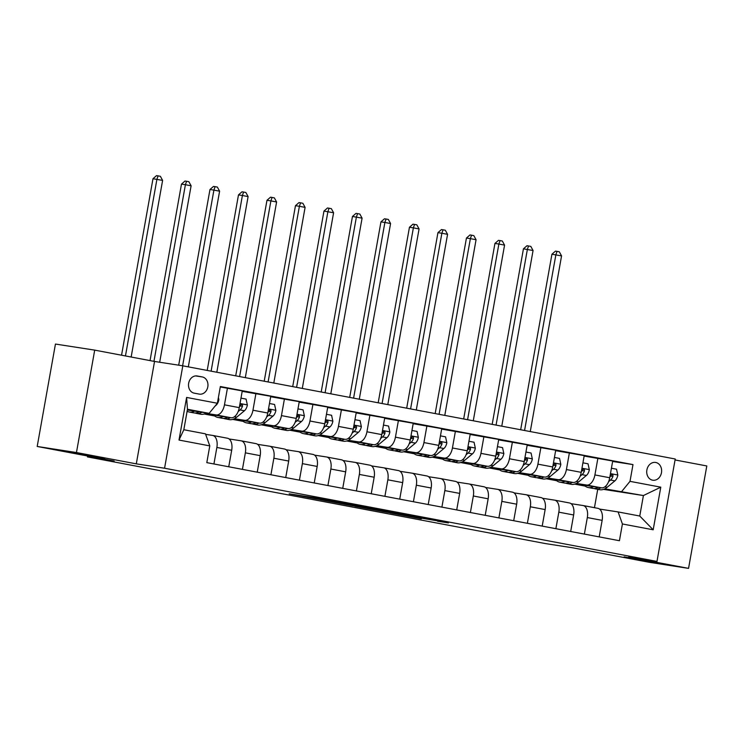 <?xml version="1.0" encoding="UTF-8"?>
<svg xmlns="http://www.w3.org/2000/svg" width="744" height="744" viewBox="0 0 744 744"><rect width="100%" height="100%" fill="white"/><g stroke="black" fill="none" stroke-linecap="round" stroke-linejoin="round"><path stroke-width="1.12" d="M345.449 503.465L317.409 498.173L289.183 493.821L316.777 499.029L345.449 503.465M624.132 556.856L656.441 562.78L624.132 556.856M72.447 452.454L104.755 458.369L72.447 452.454M655.752 462.47A8.993 7.421 98.8 0 0 655.548 462.443A8.993 7.421 98.8 0 0 646.861 470.069A8.993 7.421 98.8 0 0 652.6 480.187A8.993 7.421 98.8 0 0 652.804 480.224A8.993 7.421 98.8 0 0 661.49 472.589A8.993 7.421 98.8 0 0 655.752 462.47M437.537 521.228L448.399 522.902L421.997 517.908L389.996 512.895L421.355 518.801L398.347 514.281L437.602 520.865M76.455 452.538L136.301 463.856L154.538 361.454L94.702 350.126L76.455 452.538L37.2 446.465L114.139 461.029L87.448 456.9L545.668 543.622L572.359 547.742L649.298 562.306L688.553 568.37L706.8 465.958L675.059 459.95M136.301 463.856L164.564 468.227L656.98 561.413L628.717 557.051L688.553 568.37M379.505 509.919L348.629 504.079L320.404 499.726L351.763 505.632L379.514 509.873M387.196 511.323L414.78 516.569L386.555 512.216L354.879 506.264L387.196 511.323M37.2 446.465L55.447 344.053L94.702 350.126M194.203 393.148L199.215 394.097A8.714 7.189 98.8 0 0 199.411 394.134A8.714 7.189 98.8 0 0 207.827 386.741A8.714 7.189 98.8 0 0 202.275 376.938L197.253 375.99A8.714 7.189 98.8 0 0 197.058 375.962A8.714 7.189 98.8 0 0 188.641 383.355A8.714 7.189 98.8 0 0 194.203 393.148M164.564 468.227L182.81 365.816L675.226 459.002L656.98 561.413M209.789 445.889L179.006 440.057L186.605 397.436L217.378 403.257L209.129 413.357L187.469 409.265L183.824 429.744L205.474 433.845L209.789 445.889L206.804 462.629L619.427 540.721L622.412 523.971L618.106 511.928L639.756 516.029L643.411 495.551L604.835 488.836M612.628 461.457L632.986 464.6L220.363 386.517L217.378 403.257M632.986 464.6L630.001 481.349L660.784 487.171L653.186 529.793L622.412 523.971M154.538 361.454L182.81 365.816M87.606 456.007L87.448 456.9M209.129 413.357L187.339 409.991M585.175 486.102L574.656 484.111M556.679 480.717L546.161 478.727M528.184 475.323L517.666 473.333M499.68 469.929L489.171 467.939M471.185 464.535L460.666 462.545M442.689 459.141L432.171 457.151M414.194 453.747L403.676 451.757M385.699 448.353L375.181 446.363M357.204 442.968L346.685 440.978M328.709 437.574L318.19 435.584M300.213 432.18L289.695 430.19M271.709 426.786L261.2 424.796M243.214 421.392L232.705 419.402M214.718 415.998L204.2 414.008M603.542 489.385L643.411 495.551L660.784 487.171M575.428 483.851L584.552 485.581M584.133 456.063L612.712 460.992L609.727 477.741A11.244 6.352 100.7 0 1 601.478 487.841L575.493 483.823M597.897 458.192L594.912 474.932A11.244 6.352 100.7 0 1 586.663 485.032L576.34 483.442M546.933 478.457L556.056 480.187M555.638 450.669L584.217 455.598L581.231 472.347A11.244 6.352 100.7 0 1 572.982 482.447L546.998 478.429M569.402 452.798L566.417 469.548A11.244 6.352 100.7 0 1 558.167 479.648L547.844 478.048M518.438 473.063L527.561 474.793M527.143 445.275L555.721 450.213L552.736 466.953A11.244 6.352 100.7 0 1 544.487 477.053L518.503 473.035M540.907 447.404L537.921 464.154A11.244 6.352 100.7 0 1 529.663 474.254L519.349 472.654M489.933 467.678L499.066 469.399M498.647 439.881L527.226 444.819L524.241 461.559A11.244 6.352 100.7 0 1 515.992 471.659L490.008 467.651M512.402 442.01L509.426 458.76A11.244 6.352 100.7 0 1 501.168 468.86L490.854 467.26M461.438 462.284L470.561 464.005M470.152 434.496L498.731 439.425L495.746 456.165A11.244 6.352 100.7 0 1 487.497 466.274L461.513 462.257M483.907 436.616L480.931 453.366A11.244 6.352 100.7 0 1 472.673 463.466L462.349 461.866M432.943 456.89L442.066 458.62M441.657 429.102L470.236 434.031L467.251 450.78A11.244 6.352 100.7 0 1 458.992 460.88L433.017 456.863M455.412 431.222L452.436 447.972A11.244 6.352 100.7 0 1 444.177 458.072L433.854 456.481M404.448 451.496L413.571 453.226M413.162 423.708L441.731 428.637L438.755 445.386A11.244 6.352 100.7 0 1 430.497 455.486L404.522 451.469M426.917 425.838L423.931 442.578A11.244 6.352 100.7 0 1 415.682 452.678L405.359 451.087M375.953 446.102L385.076 447.832M384.657 418.314L413.236 423.243L410.26 439.992A11.244 6.352 100.7 0 1 402.002 450.092L376.027 446.075M398.421 420.444L395.436 437.184A11.244 6.352 100.7 0 1 387.187 447.284L376.864 445.693M347.457 440.708L356.581 442.438M356.162 412.92L384.741 417.849L381.765 434.598A11.244 6.352 100.7 0 1 373.507 444.698L347.522 440.681M369.926 415.05L366.941 431.79A11.244 6.352 100.7 0 1 358.692 441.899L348.369 440.299M318.962 435.314L328.085 437.044M327.667 407.526L356.246 412.464L353.261 429.204A11.244 6.352 100.7 0 1 345.011 439.304L319.027 435.287M341.431 409.656L338.446 426.405A11.244 6.352 100.7 0 1 330.197 436.505L319.873 434.905M290.467 429.93L299.59 431.65M299.172 402.132L327.751 407.07L324.765 423.81A11.244 6.352 100.7 0 1 316.516 433.91L290.532 429.902M312.936 404.262L309.95 421.011A11.244 6.352 100.7 0 1 301.692 431.111L291.378 429.511M261.972 424.536L271.095 426.256M270.677 396.747L299.255 401.676L296.27 418.416A11.244 6.352 100.7 0 1 288.021 428.516L262.037 424.508M284.441 398.868L281.455 415.617A11.244 6.352 100.7 0 1 273.197 425.717L262.883 424.117M233.467 419.142L242.6 420.862M242.181 391.353L270.76 396.282L267.775 413.022A11.244 6.352 100.7 0 1 259.526 423.131L233.542 419.114M255.936 393.474L252.96 410.223A11.244 6.352 100.7 0 1 244.702 420.323L234.388 418.733M204.972 413.748L214.095 415.478M220.28 386.973L242.265 390.888L239.28 407.638A11.244 6.352 100.7 0 1 231.021 417.737L205.046 413.72M227.441 388.089L224.465 404.829A11.244 6.352 100.7 0 1 216.206 414.929L205.883 413.339M594.456 507.678L597.72 489.329M205.66 434.347L212.561 435.417A11.244 6.352 100.7 0 1 212.682 435.435A11.244 6.352 100.7 0 1 216.867 447.451L213.928 463.977M229.087 438.96L241.056 440.801A11.244 6.352 100.7 0 1 241.177 440.829A11.244 6.352 100.7 0 1 245.362 452.845L242.423 469.371M257.582 444.345L269.551 446.195A11.244 6.352 100.7 0 1 269.672 446.214A11.244 6.352 100.7 0 1 273.857 458.239L270.918 474.765M286.087 449.739L298.046 451.589A11.244 6.352 100.7 0 1 298.167 451.608A11.244 6.352 100.7 0 1 302.362 463.633L299.413 480.159M314.582 455.133L326.542 456.983A11.244 6.352 100.7 0 1 326.663 457.002A11.244 6.352 100.7 0 1 330.857 469.027L327.909 485.553M343.077 460.527L355.037 462.377A11.244 6.352 100.7 0 1 355.158 462.396A11.244 6.352 100.7 0 1 359.352 474.421L356.404 490.947M371.572 465.921L383.541 467.771A11.244 6.352 100.7 0 1 383.653 467.79A11.244 6.352 100.7 0 1 387.847 479.815L384.899 496.332M400.067 471.315L412.037 473.165A11.244 6.352 100.7 0 1 412.148 473.184A11.244 6.352 100.7 0 1 416.342 485.2L413.404 501.726M428.563 476.709L440.532 478.55A11.244 6.352 100.7 0 1 440.653 478.578A11.244 6.352 100.7 0 1 444.838 490.594L441.899 507.12M457.058 482.103L469.027 483.944A11.244 6.352 100.7 0 1 469.148 483.972A11.244 6.352 100.7 0 1 473.333 495.988L470.394 512.514M485.553 487.487L497.522 489.338A11.244 6.352 100.7 0 1 497.643 489.357A11.244 6.352 100.7 0 1 501.828 501.382L498.889 517.908M514.058 492.881L526.017 494.732A11.244 6.352 100.7 0 1 526.138 494.751A11.244 6.352 100.7 0 1 530.323 506.776L527.384 523.302M542.553 498.275L554.513 500.126A11.244 6.352 100.7 0 1 554.633 500.145A11.244 6.352 100.7 0 1 558.828 512.17L555.88 528.696M571.048 503.669L583.008 505.52A11.244 6.352 100.7 0 1 583.129 505.539A11.244 6.352 100.7 0 1 587.323 517.564L584.375 534.08M599.543 509.063L618.106 511.928M212.793 435.454L227.376 438.216A11.244 6.352 100.7 0 1 227.497 438.235A11.244 6.352 100.7 0 1 231.691 450.26L228.743 466.786M241.298 440.848L255.871 443.61A11.244 6.352 100.7 0 1 255.992 443.629A11.244 6.352 100.7 0 1 260.186 455.654L257.238 472.18M269.793 446.242L284.366 449.004A11.244 6.352 100.7 0 1 284.487 449.023A11.244 6.352 100.7 0 1 288.681 461.048L285.733 477.564M298.288 451.636L312.871 454.398A11.244 6.352 100.7 0 1 312.982 454.417A11.244 6.352 100.7 0 1 317.177 466.442L314.228 482.958M326.783 457.03L341.366 459.792A11.244 6.352 100.7 0 1 341.477 459.811A11.244 6.352 100.7 0 1 345.672 471.826L342.733 488.352M355.279 462.424L369.861 465.177A11.244 6.352 100.7 0 1 369.982 465.205A11.244 6.352 100.7 0 1 374.167 477.22L371.228 493.746M383.774 467.818L398.356 470.571A11.244 6.352 100.7 0 1 398.477 470.589A11.244 6.352 100.7 0 1 402.662 482.614L399.723 499.14M412.269 473.203L426.851 475.965A11.244 6.352 100.7 0 1 426.972 475.983A11.244 6.352 100.7 0 1 431.157 488.008L428.219 504.534M440.764 478.597L455.347 481.359A11.244 6.352 100.7 0 1 455.468 481.377A11.244 6.352 100.7 0 1 459.653 493.402L456.714 509.928M469.259 483.991L483.842 486.753A11.244 6.352 100.7 0 1 483.963 486.771A11.244 6.352 100.7 0 1 488.157 498.796L485.209 515.322M497.764 489.385L512.337 492.147A11.244 6.352 100.7 0 1 512.458 492.165A11.244 6.352 100.7 0 1 516.652 504.19L513.704 520.707M526.259 494.779L540.832 497.541A11.244 6.352 100.7 0 1 540.953 497.559A11.244 6.352 100.7 0 1 545.147 509.575L542.199 526.101M554.754 500.173L569.337 502.925A11.244 6.352 100.7 0 1 569.448 502.953A11.244 6.352 100.7 0 1 573.643 514.969L570.695 531.495M583.25 505.567L597.832 508.319A11.244 6.352 100.7 0 1 597.944 508.347A11.244 6.352 100.7 0 1 602.138 520.363L599.199 536.889M621.751 491.449L630.001 481.349M187.469 409.265L186.605 397.436M183.824 429.744L179.006 440.057M653.186 529.793L639.756 516.029M352.703 504.869L325.37 500.6L352.721 504.795M393.706 512.774L374.818 509.454L393.706 512.774M194.603 411.116A21.511 12.155 100.7 0 1 189.357 412.046A21.511 12.155 100.7 0 1 187.125 411.209M218.411 397.482L218.876 399.658A7.449 4.213 100.7 0 1 215.937 405.368L215.081 406.075M206.553 412.967A21.511 12.155 100.7 0 1 200.759 414.203L196.425 413.385A21.511 12.155 -79.3 0 0 202.024 412.26M199.15 411.823A21.511 12.155 100.7 0 1 193.691 412.864L189.357 412.046M195.086 412.985A21.511 12.155 -79.3 0 0 196.425 413.385M131.149 357.027L162.611 180.411L152.985 178.718L121.551 355.204M125.457 355.948L156.91 179.332L158.081 175.872L160.369 176.3L162.611 180.411M152.985 178.718L156.519 175.631L158.081 175.872M223.098 416.51A21.511 12.155 100.7 0 1 217.853 417.44A21.511 12.155 100.7 0 1 213.668 415.05M240.972 398.124L246.078 399.091L247.371 405.052A7.449 4.213 100.7 0 1 244.432 410.762L236.694 417.189A21.511 12.155 100.7 0 1 229.254 419.597L224.921 418.779A21.511 12.155 -79.3 0 0 230.519 417.654M227.645 417.217A21.511 12.155 100.7 0 1 222.186 418.258L217.853 417.44M223.581 418.379A21.511 12.155 -79.3 0 0 224.921 418.779M238.145 411.562L240.098 409.935A7.449 4.213 -79.3 0 0 242.479 406.28L242.507 405.21L241.549 404.383L239.745 405.759A7.449 4.213 100.7 0 1 239.503 406.354M242.479 406.28L240.219 405.936A3.794 2.148 100.7 0 1 239.512 406.754L239.419 406.829M159.681 362.244L191.106 185.795L185.405 184.717L181.48 184.112L150.046 360.598M153.952 361.333L185.405 184.717L186.586 181.266L188.864 181.694L191.106 185.795M181.48 184.112L185.014 181.025L186.586 181.266M251.602 421.904A21.511 12.155 100.7 0 1 246.357 422.834A21.511 12.155 100.7 0 1 242.172 420.444M269.468 403.518L274.573 404.476L275.875 410.446A7.449 4.213 100.7 0 1 272.927 416.147L265.19 422.583A21.511 12.155 100.7 0 1 257.75 424.991L253.416 424.173A21.511 12.155 -79.3 0 0 259.014 423.048M256.15 422.601A21.511 12.155 100.7 0 1 250.682 423.652L246.357 422.834M252.077 423.773A21.511 12.155 -79.3 0 0 253.416 424.173M266.64 416.956L268.593 415.329A7.449 4.213 -79.3 0 0 270.974 411.674L271.002 410.604L270.044 409.777L268.24 411.153A7.449 4.213 100.7 0 1 268.007 411.748M270.974 411.674L268.714 411.32A3.794 2.148 100.7 0 1 268.007 412.148L267.914 412.223M188.316 366.857L219.601 191.189L213.909 190.111L209.975 189.506L178.69 365.183M182.615 365.788L213.909 190.111L215.081 186.66L217.36 187.088L219.601 191.189M209.975 189.506L213.509 186.409L215.081 186.66M280.097 427.298A21.511 12.155 100.7 0 1 274.852 428.228A21.511 12.155 100.7 0 1 270.667 425.838M297.963 408.902L303.078 409.87L304.37 415.84A7.449 4.213 100.7 0 1 301.422 421.541L293.685 427.967A21.511 12.155 100.7 0 1 286.245 430.385L281.92 429.567A21.511 12.155 -79.3 0 0 287.51 428.442M284.645 427.995A21.511 12.155 100.7 0 1 279.177 429.046L274.852 428.228M280.572 429.167A21.511 12.155 -79.3 0 0 281.92 429.567M295.136 422.341L297.089 420.723A7.449 4.213 -79.3 0 0 299.469 417.068L299.497 415.998L298.549 415.171L296.735 416.547A7.449 4.213 100.7 0 1 296.503 417.142M299.469 417.068L297.209 416.714A3.794 2.148 100.7 0 1 296.503 417.542L296.419 417.617M216.811 372.251L248.105 196.583L242.404 195.505L238.48 194.9L207.204 370.438M211.11 371.172L242.404 195.505L243.576 192.045L245.855 192.482L248.105 196.583M238.48 194.9L242.005 191.803L243.576 192.045M308.593 432.692A21.511 12.155 100.7 0 1 303.347 433.622A21.511 12.155 100.7 0 1 299.162 431.232M326.467 414.296L331.573 415.264L332.866 421.234A7.449 4.213 100.7 0 1 329.918 426.935L322.18 433.361A21.511 12.155 100.7 0 1 314.74 435.779L310.415 434.961A21.511 12.155 -79.3 0 0 316.005 433.836M313.14 433.389A21.511 12.155 100.7 0 1 307.681 434.44L303.347 433.622M309.067 434.561A21.511 12.155 -79.3 0 0 310.415 434.961M323.631 427.735L325.584 426.117A7.449 4.213 -79.3 0 0 327.964 422.462L327.992 421.392L327.044 420.565L325.23 421.941A7.449 4.213 100.7 0 1 324.998 422.536M327.964 422.462L325.705 422.108A3.794 2.148 100.7 0 1 324.998 422.936L324.914 423.011M245.306 377.645L276.601 201.977L270.9 200.899L266.975 200.294L235.709 375.832M239.605 376.566L270.9 200.899L272.072 197.439L274.35 197.876L276.601 201.977M266.975 200.294L270.5 197.197L272.072 197.439M337.088 438.086A21.511 12.155 100.7 0 1 331.843 439.016A21.511 12.155 100.7 0 1 327.658 436.626M354.962 419.69L360.068 420.658L361.361 426.628A7.449 4.213 100.7 0 1 358.413 432.329L350.675 438.755A21.511 12.155 100.7 0 1 343.244 441.173L338.911 440.346A21.511 12.155 -79.3 0 0 344.5 439.23M341.636 438.783A21.511 12.155 100.7 0 1 336.176 439.834L331.843 439.016M337.571 439.955A21.511 12.155 -79.3 0 0 338.911 440.346M352.135 433.129L354.079 431.511A7.449 4.213 -79.3 0 0 356.469 427.856L356.488 426.777L355.539 425.949L353.726 427.335A7.449 4.213 100.7 0 1 353.493 427.93M356.469 427.856L354.209 427.502A3.794 2.148 100.7 0 1 353.502 428.33L353.409 428.404M273.801 383.039L305.096 207.371L299.395 206.293L295.47 205.688L264.204 381.226M268.1 381.96L299.395 206.293L300.567 202.833L302.845 203.27L305.096 207.371M295.47 205.688L298.995 202.591L300.567 202.833M365.583 443.471A21.511 12.155 100.7 0 1 360.338 444.41A21.511 12.155 100.7 0 1 356.153 442.02M383.458 425.084L388.563 426.052L389.856 432.022A7.449 4.213 100.7 0 1 386.908 437.723L379.17 444.149A21.511 12.155 100.7 0 1 371.74 446.558L367.406 445.74A21.511 12.155 -79.3 0 0 372.995 444.624M370.131 444.177A21.511 12.155 100.7 0 1 364.672 445.228L360.338 444.41M366.067 445.349A21.511 12.155 -79.3 0 0 367.406 445.74M380.63 438.523L382.574 436.905A7.449 4.213 -79.3 0 0 384.964 433.241L384.983 432.171L384.034 431.343L382.23 432.729A7.449 4.213 100.7 0 1 381.988 433.324M384.964 433.241L382.704 432.896A3.794 2.148 100.7 0 1 381.998 433.724L381.904 433.798M302.297 388.433L333.591 212.765L323.966 211.073L292.699 386.61M296.596 387.354L327.89 211.687L329.062 208.227L331.34 208.655L333.591 212.765M323.966 211.073L327.49 207.985L329.062 208.227M394.078 448.865A21.511 12.155 100.7 0 1 388.833 449.795A21.511 12.155 100.7 0 1 384.648 447.414M411.953 430.478L417.059 431.446L418.351 437.407A7.449 4.213 100.7 0 1 415.403 443.117L407.666 449.543A21.511 12.155 100.7 0 1 400.235 451.952L395.901 451.134A21.511 12.155 -79.3 0 0 401.49 450.008M398.626 449.571A21.511 12.155 100.7 0 1 393.167 450.622L388.833 449.795M394.562 450.734A21.511 12.155 -79.3 0 0 395.901 451.134M409.126 443.917L411.079 442.299A7.449 4.213 -79.3 0 0 413.459 438.635L413.487 437.565L412.529 436.737L410.725 438.123A7.449 4.213 100.7 0 1 410.483 438.718M413.459 438.635L411.2 438.29A3.794 2.148 100.7 0 1 410.493 439.118L410.4 439.192M330.792 393.827L362.086 218.159L352.461 216.467L321.194 392.004M325.091 392.748L356.385 217.081L357.557 213.621L359.836 214.049L362.086 218.159M352.461 216.467L355.985 213.379L357.557 213.621M422.573 454.259A21.511 12.155 100.7 0 1 417.328 455.189A21.511 12.155 100.7 0 1 413.143 452.798M440.448 435.872L445.554 436.84L446.846 442.801A7.449 4.213 100.7 0 1 443.898 448.511L436.161 454.937A21.511 12.155 100.7 0 1 428.73 457.346L424.396 456.528A21.511 12.155 -79.3 0 0 429.995 455.402M427.121 454.965A21.511 12.155 100.7 0 1 421.662 456.007L417.328 455.189M423.057 456.128A21.511 12.155 -79.3 0 0 424.396 456.528M437.621 449.311L439.574 447.683A7.449 4.213 -79.3 0 0 441.955 444.029L441.983 442.959L441.025 442.131L439.22 443.508A7.449 4.213 100.7 0 1 438.979 444.103M441.955 444.029L439.695 443.684A3.794 2.148 100.7 0 1 438.988 444.503L438.895 444.587M359.287 399.212L390.581 223.544L384.881 222.465L380.956 221.861L349.689 397.398M353.595 398.142L384.881 222.465L386.052 219.015L388.34 219.443L390.581 223.544M380.956 221.861L384.49 218.773L386.052 219.015M451.069 459.653A21.511 12.155 100.7 0 1 445.823 460.583A21.511 12.155 100.7 0 1 441.638 458.192M468.943 441.266L474.049 442.234L475.342 448.195A7.449 4.213 100.7 0 1 472.403 453.896L464.665 460.331A21.511 12.155 100.7 0 1 457.225 462.74L452.891 461.922A21.511 12.155 -79.3 0 0 458.49 460.796M455.616 460.359A21.511 12.155 100.7 0 1 450.157 461.401L445.823 460.583M451.552 461.522A21.511 12.155 -79.3 0 0 452.891 461.922M466.116 454.705L468.069 453.077A7.449 4.213 -79.3 0 0 470.45 449.423L470.478 448.353L469.52 447.525L467.716 448.902A7.449 4.213 100.7 0 1 467.474 449.497M470.45 449.423L468.19 449.069A3.794 2.148 100.7 0 1 467.483 449.897L467.39 449.971M387.791 404.606L419.077 228.938L413.376 227.859L409.451 227.255L378.185 402.792M382.091 403.527L413.376 227.859L414.548 224.409L416.835 224.837L419.077 228.938M409.451 227.255L412.985 224.167L414.548 224.409M479.573 465.047A21.511 12.155 100.7 0 1 474.319 465.977A21.511 12.155 100.7 0 1 470.143 463.586M497.438 446.651L502.544 447.618L503.837 453.589A7.449 4.213 100.7 0 1 500.898 459.29L493.16 465.725A21.511 12.155 100.7 0 1 485.72 468.134L481.387 467.316A21.511 12.155 -79.3 0 0 486.985 466.19M484.111 465.744A21.511 12.155 100.7 0 1 478.652 466.795L474.319 465.977M480.047 466.916A21.511 12.155 -79.3 0 0 481.387 467.316M494.611 460.09L496.564 458.471A7.449 4.213 -79.3 0 0 498.945 454.817L498.973 453.747L498.015 452.919L496.211 454.296A7.449 4.213 100.7 0 1 495.969 454.891M498.945 454.817L496.685 454.463A3.794 2.148 100.7 0 1 495.978 455.291L495.885 455.365M416.287 410L447.572 234.332L441.871 233.253L437.946 232.649L406.68 408.186M410.586 408.921L441.871 233.253L443.052 229.803L445.331 230.231L447.572 234.332M437.946 232.649L441.48 229.552L443.052 229.803M508.068 470.441A21.511 12.155 100.7 0 1 502.823 471.371A21.511 12.155 100.7 0 1 498.638 468.98M525.934 452.045L531.049 453.012L532.341 458.983A7.449 4.213 100.7 0 1 529.393 464.684L521.656 471.11A21.511 12.155 100.7 0 1 514.216 473.528L509.882 472.71A21.511 12.155 -79.3 0 0 515.48 471.584M512.616 471.138A21.511 12.155 100.7 0 1 507.148 472.189L502.823 471.371M508.543 472.31A21.511 12.155 -79.3 0 0 509.882 472.71M523.106 465.484L525.059 463.865A7.449 4.213 -79.3 0 0 527.44 460.211L527.468 459.141L526.51 458.313L524.706 459.69A7.449 4.213 100.7 0 1 524.474 460.285M527.44 460.211L525.18 459.857A3.794 2.148 100.7 0 1 524.474 460.685L524.381 460.759M444.782 415.394L476.067 239.726L470.375 238.647L466.442 238.043L435.175 413.58M439.081 414.315L470.375 238.647L471.547 235.188L473.826 235.625L476.067 239.726M466.442 238.043L469.976 234.946L471.547 235.188M536.564 475.834A21.511 12.155 100.7 0 1 531.318 476.764A21.511 12.155 100.7 0 1 527.133 474.374M554.429 457.439L559.544 458.406L560.837 464.377A7.449 4.213 100.7 0 1 557.888 470.078L550.151 476.504A21.511 12.155 100.7 0 1 542.711 478.922L538.386 478.104A21.511 12.155 -79.3 0 0 543.976 476.978M541.111 476.532A21.511 12.155 100.7 0 1 535.643 477.583L531.318 476.764M537.038 477.704A21.511 12.155 -79.3 0 0 538.386 478.104M551.602 470.878L553.555 469.259A7.449 4.213 -79.3 0 0 555.935 465.605L555.963 464.526L555.015 463.707L553.201 465.084A7.449 4.213 100.7 0 1 552.969 465.679M555.935 465.605L553.676 465.251A3.794 2.148 100.7 0 1 552.969 466.079L552.885 466.153M473.277 420.788L504.571 245.12L498.871 244.041L494.946 243.437L463.67 418.974M467.576 419.709L498.871 244.041L500.042 240.582L502.321 241.019L504.571 245.12M494.946 243.437L498.471 240.34L500.042 240.582M565.059 481.219A21.511 12.155 100.7 0 1 559.814 482.159A21.511 12.155 100.7 0 1 555.629 479.768M582.933 462.833L588.039 463.8L589.332 469.771A7.449 4.213 100.7 0 1 586.384 475.472L578.646 481.898A21.511 12.155 100.7 0 1 571.206 484.316L566.881 483.488A21.511 12.155 -79.3 0 0 572.471 482.372M569.606 481.926A21.511 12.155 100.7 0 1 564.147 482.977L559.814 482.159M565.533 483.098A21.511 12.155 -79.3 0 0 566.881 483.488M580.106 476.272L582.05 474.653A7.449 4.213 -79.3 0 0 584.431 470.989L584.459 469.92L583.51 469.092L581.696 470.478A7.449 4.213 100.7 0 1 581.464 471.073M584.431 470.989L582.171 470.645A3.794 2.148 100.7 0 1 581.464 471.473L581.38 471.547M501.772 426.182L533.067 250.514L523.441 248.831L492.175 424.359M496.071 425.103L527.366 249.435L528.538 245.976L530.816 246.413L533.067 250.514M523.441 248.831L526.966 245.734L528.538 245.976M593.554 486.613A21.511 12.155 100.7 0 1 588.309 487.543A21.511 12.155 100.7 0 1 584.124 485.162M611.429 468.227L616.534 469.194L617.827 475.156A7.449 4.213 100.7 0 1 614.879 480.866L607.141 487.292A21.511 12.155 100.7 0 1 599.711 489.701L595.377 488.882A21.511 12.155 -79.3 0 0 600.966 487.766M598.102 487.32A21.511 12.155 100.7 0 1 592.643 488.371L588.309 487.543M594.038 488.483A21.511 12.155 -79.3 0 0 595.377 488.882M608.601 481.666L610.545 480.047A7.449 4.213 -79.3 0 0 612.935 476.383L612.954 475.314L612.005 474.486L610.192 475.872A7.449 4.213 100.7 0 1 609.959 476.467M612.935 476.383L610.675 476.039A3.794 2.148 100.7 0 1 609.968 476.867L609.875 476.941M530.267 431.576L561.562 255.908L551.936 254.216L520.67 429.753M524.567 430.497L555.861 254.829L557.033 251.37L559.311 251.798L561.562 255.908M551.936 254.216L555.461 251.128L557.033 251.37M601.478 487.841L586.663 485.032M572.982 482.447L558.167 479.648M544.487 477.053L529.663 474.254M515.992 471.659L501.168 468.86M487.497 466.274L472.673 463.466M458.992 460.88L444.177 458.072M430.497 455.486L415.682 452.678M402.002 450.092L387.187 447.284M373.507 444.698L358.692 441.899M345.011 439.304L330.197 436.505M316.516 433.91L301.692 431.111M288.021 428.516L273.197 425.717M259.526 423.131L244.702 420.323M231.021 417.737L216.206 414.929M231.691 450.26L216.867 447.451M239.28 407.638L224.465 404.829M267.775 413.022L252.96 410.223M260.186 455.654L245.362 452.845M296.27 418.416L281.455 415.617M288.681 461.048L273.857 458.239M324.765 423.81L309.95 421.011M317.177 466.442L302.362 463.633M353.261 429.204L338.446 426.405M345.672 471.826L330.857 469.027M381.765 434.598L366.941 431.79M374.167 477.22L359.352 474.421M410.26 439.992L395.436 437.184M402.662 482.614L387.847 479.815M438.755 445.386L423.931 442.578M431.157 488.008L416.342 485.2M467.251 450.78L452.436 447.972M459.653 493.402L444.838 490.594M495.746 456.165L480.931 453.366M488.157 498.796L473.333 495.988M524.241 461.559L509.426 458.76M516.652 504.19L501.828 501.382M552.736 466.953L537.921 464.154M545.147 509.575L530.323 506.776M581.231 472.347L566.417 469.548M573.643 514.969L558.828 512.17M609.727 477.741L594.912 474.932M602.138 520.363L587.323 517.564M195.616 375.915L202.275 376.938M313.391 497.55L313.298 498.08M311.085 497.197L310.992 497.727M351.856 505.102L351.763 505.632M386.648 511.686L386.555 512.216M382.872 511.007L382.779 511.556M218.848 399.509L218.076 399.37M247.343 404.903L240.014 403.518M236.694 417.189L234.407 416.752M244.432 410.762L240.098 409.935M275.838 410.297L268.51 408.912M265.19 422.583L262.902 422.146M272.927 416.147L268.593 415.329M304.333 415.691L297.005 414.306M293.685 427.967L291.397 427.54M301.422 421.541L297.089 420.723M332.828 421.085L325.5 419.7M322.18 433.361L319.892 432.934M329.918 426.935L325.584 426.117M361.324 426.479L353.995 425.084M350.675 438.755L348.397 438.328M358.413 432.329L354.079 431.511M389.828 431.873L382.49 430.478M379.17 444.149L376.892 443.722M386.908 437.723L382.574 436.905M418.323 437.258L410.986 435.872M407.666 449.543L405.387 449.106M415.403 443.117L411.079 442.299M446.819 442.652L439.49 441.266M436.161 454.937L433.882 454.5M443.898 448.511L439.574 447.683M475.314 448.046L467.985 446.66M464.665 460.331L462.377 459.894M472.403 453.896L468.069 453.077M503.809 453.44L496.481 452.054M493.16 465.725L490.873 465.288M500.898 459.29L496.564 458.471M532.304 458.834L524.976 457.448M521.656 471.11L519.368 470.682M529.393 464.684L525.059 463.865M560.799 464.228L553.471 462.842M550.151 476.504L547.863 476.076M557.888 470.078L553.555 469.259M589.294 469.622L581.966 468.227M578.646 481.898L576.358 481.47M586.384 475.472L582.05 474.653M617.79 475.007L610.461 473.621M607.141 487.292L604.863 486.864M614.879 480.866L610.545 480.047M227.497 438.235L212.682 435.435M255.992 443.629L241.177 440.829M284.487 449.023L269.672 446.214M312.982 454.417L298.167 451.608M341.477 459.811L326.663 457.002M369.982 465.205L355.158 462.396M398.477 470.589L383.653 467.79M426.972 475.983L412.148 473.184M455.468 481.377L440.653 478.578M483.963 486.771L469.148 483.972M512.458 492.165L497.643 489.357M540.953 497.559L526.138 494.751M569.448 502.953L554.633 500.145M597.944 508.347L583.129 505.539M309.56 496.955L309.458 497.531"/></g></svg>
